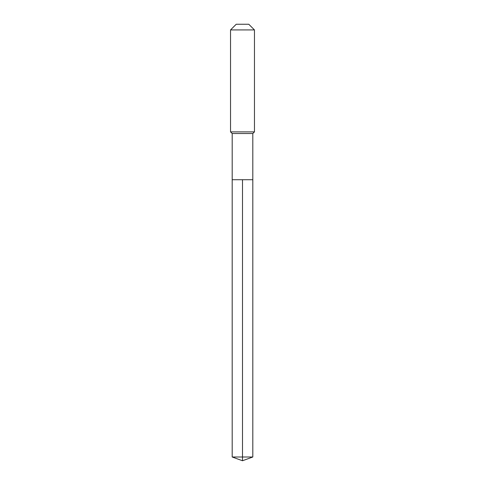 <?xml version="1.0" encoding="UTF-8"?>
<svg xmlns="http://www.w3.org/2000/svg" width="485" height="485" viewBox="0 0 485 485"><rect width="100%" height="100%" fill="white"/><g stroke="black" fill="none" stroke-linecap="round" stroke-linejoin="round"><path stroke-width="0.36" stroke-dasharray="2.42 1.82" d="M252.812 179.717L232.188 179.717L252.812 179.717M252.812 133.527L232.188 133.527M230.539 131.878L254.461 131.878M254.461 29.931L230.539 29.931M236.219 24.25L248.781 24.25M232.188 456.997L242.5 456.997L242.5 179.717M252.812 456.997L242.5 456.997L242.5 460.75"/><path stroke-width="0.73" d="M232.188 179.717L232.188 133.527L252.812 133.527L252.812 179.717L232.188 179.717L242.5 179.717L242.5 456.997L242.5 179.717L252.812 179.717L252.812 456.997L232.188 456.997L232.188 179.717L232.188 456.997L242.5 460.75L242.5 456.997L242.5 460.75L232.188 456.997M252.812 133.527L254.461 131.878L230.539 131.878L232.188 133.527M254.461 29.931L248.781 24.25L236.219 24.25L230.539 29.931L254.461 29.931L254.461 131.878M230.539 29.931L230.539 131.878M242.5 460.75L252.812 456.997"/></g></svg>
